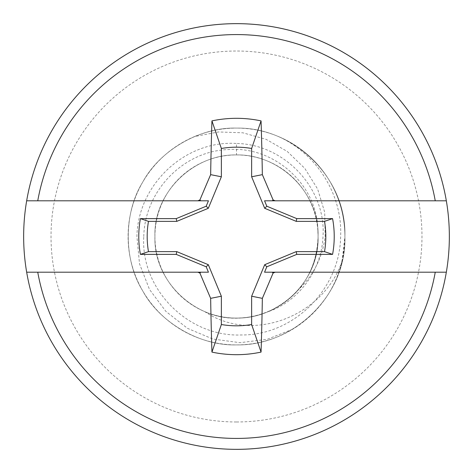 <?xml version="1.0" encoding="UTF-8"?>
<svg xmlns="http://www.w3.org/2000/svg" width="473" height="473" viewBox="0 0 473 473"><rect width="100%" height="100%" fill="white"/><g stroke="black" fill="none" stroke-linecap="round" stroke-linejoin="round"><path stroke-width="0.35" stroke-dasharray="2.37 1.77" d="M143.792 236.5C144.572 191.275 183.358 150.674 228.902 149.539C274.092 146.133 317.442 184.517 317.844 230.381A81.575 81.575 0 0 1 298.031 290.055C313.481 275.446 322.527 257.596 325.176 236.5L324.697 212.271L317.637 189.058L304.795 168.376L287.294 151.472L266.21 139.375L242.856 132.801L218.473 131.955L194.456 136.579A108.406 108.406 0 0 0 236.5 344.906A108.406 108.406 0 0 0 344.906 236.5C346.81 178.179 294.029 127.006 236.5 128.094C200.008 127.024 159.933 150.16 142.615 182.294C123.447 213.364 123.447 259.636 142.615 290.706C159.933 322.84 200.008 345.976 236.5 344.906C294.029 345.994 346.81 294.821 344.906 236.5C344.728 192.665 319.34 154.157 278.544 136.579A108.406 108.406 0 0 0 236.5 128.094C200.008 127.024 159.933 150.16 142.615 182.294C123.447 213.364 123.447 259.636 142.615 290.706C159.933 322.84 200.008 345.976 236.5 344.906C294.029 345.994 346.81 294.821 344.906 236.5C346.81 178.179 294.029 127.006 236.5 128.094C200.008 127.024 159.933 150.16 142.615 182.294C123.447 213.364 123.447 259.636 142.615 290.706C159.933 322.84 200.008 345.976 236.5 344.906C294.029 345.994 346.81 294.821 344.906 236.5C346.81 178.179 294.029 127.006 236.5 128.094C200.008 127.024 159.933 150.16 142.615 182.294C123.447 213.364 123.447 259.636 142.615 290.706C159.933 322.84 200.008 345.976 236.5 344.906C294.029 345.994 346.81 294.821 344.906 236.5C346.81 178.179 294.029 127.006 236.5 128.094C200.008 127.024 159.933 150.16 142.615 182.294C123.447 213.364 123.447 259.636 142.615 290.706C159.933 322.84 200.008 345.976 236.5 344.906C294.029 345.994 346.81 294.821 344.906 236.5C346.81 178.179 294.029 127.006 236.5 128.094C200.008 127.024 159.933 150.16 142.615 182.294C123.447 213.364 123.447 259.636 142.615 290.706C159.933 322.84 200.008 345.976 236.5 344.906C294.029 345.994 346.81 294.821 344.906 236.5C346.81 178.179 294.029 127.006 236.5 128.094C200.008 127.024 159.933 150.16 142.615 182.294C123.447 213.364 123.447 259.636 142.615 290.706C159.933 322.84 200.008 345.976 236.5 344.906C294.029 345.994 346.81 294.821 344.906 236.5C346.81 178.179 294.029 127.006 236.5 128.094C200.008 127.024 159.933 150.16 142.615 182.294C123.447 213.364 123.447 259.636 142.615 290.706C159.933 322.84 200.008 345.976 236.5 344.906C294.029 345.994 346.81 294.821 344.906 236.5C346.81 178.179 294.029 127.006 236.5 128.094C200.008 127.024 159.933 150.16 142.615 182.294C123.447 213.364 123.447 259.636 142.615 290.706C159.933 322.84 200.008 345.976 236.5 344.906C294.029 345.994 346.81 294.821 344.906 236.5C346.81 178.179 294.029 127.006 236.5 128.094C200.008 127.024 159.933 150.16 142.615 182.294C123.447 213.364 123.447 259.636 142.615 290.706C159.933 322.84 200.008 345.976 236.5 344.906C294.029 345.994 346.81 294.821 344.906 236.5C346.81 178.179 294.029 127.006 236.5 128.094C200.008 127.024 159.933 150.16 142.615 182.294C123.447 213.364 123.447 259.636 142.615 290.706C159.933 322.84 200.008 345.976 236.5 344.906C294.029 345.994 346.81 294.821 344.906 236.5C346.81 178.179 294.029 127.006 236.5 128.094C200.008 127.024 159.933 150.16 142.615 182.294C123.447 213.364 123.447 259.636 142.615 290.706C159.933 322.84 200.008 345.976 236.5 344.906C294.029 345.994 346.81 294.821 344.906 236.5C346.81 178.179 294.029 127.006 236.5 128.094C200.008 127.024 159.933 150.16 142.615 182.294C123.447 213.364 123.447 259.636 142.615 290.706C159.933 322.84 200.008 345.976 236.5 344.906C294.029 345.994 346.81 294.821 344.906 236.5C346.81 178.179 294.029 127.006 236.5 128.094C200.008 127.024 159.933 150.16 142.615 182.294C123.447 213.364 123.447 259.636 142.615 290.706C159.933 322.84 200.008 345.976 236.5 344.906C294.029 345.994 346.81 294.821 344.906 236.5C346.81 178.179 294.029 127.006 236.5 128.094C200.008 127.024 159.933 150.16 142.615 182.294C123.447 213.364 123.447 259.636 142.615 290.706C159.933 322.84 200.008 345.976 236.5 344.906C294.029 345.994 346.81 294.821 344.906 236.5C346.81 178.179 294.029 127.006 236.5 128.094C200.008 127.024 159.933 150.16 142.615 182.294C123.447 213.364 123.447 259.636 142.615 290.706C159.933 322.84 200.008 345.976 236.5 344.906C294.029 345.994 346.81 294.821 344.906 236.5C346.81 178.179 294.029 127.006 236.5 128.094C200.008 127.024 159.933 150.16 142.615 182.294C123.447 213.364 123.447 259.636 142.615 290.706C159.933 322.84 200.008 345.976 236.5 344.906C294.029 345.994 346.81 294.821 344.906 236.5C346.81 178.179 294.029 127.006 236.5 128.094C200.008 127.024 159.933 150.16 142.615 182.294C123.447 213.364 123.447 259.636 142.615 290.706C159.933 322.84 200.008 345.976 236.5 344.906C294.029 345.994 346.81 294.821 344.906 236.5C346.81 178.179 294.029 127.006 236.5 128.094C200.008 127.024 159.933 150.16 142.615 182.294C123.447 213.364 123.447 259.636 142.615 290.706C159.933 322.84 200.008 345.976 236.5 344.906C294.029 345.994 346.81 294.821 344.906 236.5C346.81 178.179 294.029 127.006 236.5 128.094C200.008 127.024 159.933 150.16 142.615 182.294C123.447 213.364 123.447 259.636 142.615 290.706C159.933 322.84 200.008 345.976 236.5 344.906C294.029 345.994 346.81 294.821 344.906 236.5C346.81 178.179 294.029 127.006 236.5 128.094C200.008 127.024 159.933 150.16 142.615 182.294C123.447 213.364 123.447 259.636 142.615 290.706C159.933 322.84 200.008 345.976 236.5 344.906C294.029 345.994 346.81 294.821 344.906 236.5C346.81 178.179 294.029 127.006 236.5 128.094C200.008 127.024 159.933 150.16 142.615 182.294C123.447 213.364 123.447 259.636 142.615 290.706C159.933 322.84 200.008 345.976 236.5 344.906C294.029 345.994 346.81 294.821 344.906 236.5C346.81 178.179 294.029 127.006 236.5 128.094A108.406 108.406 0 0 0 194.456 136.579C208.368 130.861 222.381 128.029 236.5 128.094C294.029 127.006 346.81 178.179 344.906 236.5L342.056 261.202A108.406 108.406 0 0 1 292.769 329.161C326.358 307.468 343.735 276.581 344.906 236.5A108.406 108.406 0 0 0 278.544 136.579C316.632 153.672 342.641 194.61 340.625 236.5C340.081 288.92 293.703 335.694 240.97 334.967C188.42 337.054 140.38 289.257 143.792 236.5M449.35 236.5A212.85 212.85 0 0 0 446.335 200.806A212.85 212.85 0 0 1 236.5 449.35A212.85 212.85 0 0 1 26.665 200.806A212.85 212.85 0 0 0 23.65 236.5M292.769 329.161L267.275 339.295L240.012 342.694L212.779 339.011L187.509 328.345L165.928 311.447L149.492 289.446L139.517 263.839L136.922 236.5C137.738 185.209 184.647 140.032 236.5 143.467L236.5 154.925C279.791 154.109 319.506 192.612 318.075 236.5C316.709 271.443 300.065 296.506 268.138 311.689A81.575 81.575 0 0 0 236.5 154.925A81.575 81.575 0 0 0 154.925 236.5C153.494 280.388 193.209 318.891 236.5 318.075C279.791 318.891 319.506 280.388 318.075 236.5C319.506 192.612 279.791 154.109 236.5 154.925C193.209 154.109 153.494 192.612 154.925 236.5C153.494 280.388 193.209 318.891 236.5 318.075C279.791 318.891 319.506 280.388 318.075 236.5C319.506 192.612 279.791 154.109 236.5 154.925C193.209 154.109 153.494 192.612 154.925 236.5C153.494 280.388 193.209 318.891 236.5 318.075C279.791 318.891 319.506 280.388 318.075 236.5C319.506 192.612 279.791 154.109 236.5 154.925C193.209 154.109 153.494 192.612 154.925 236.5C153.494 280.388 193.209 318.891 236.5 318.075C279.791 318.891 319.506 280.388 318.075 236.5C319.506 192.612 279.791 154.109 236.5 154.925C193.209 154.109 153.494 192.612 154.925 236.5C153.494 280.388 193.209 318.891 236.5 318.075C279.791 318.891 319.506 280.388 318.075 236.5C319.506 192.612 279.791 154.109 236.5 154.925C193.209 154.109 153.494 192.612 154.925 236.5C153.494 280.388 193.209 318.891 236.5 318.075C279.791 318.891 319.506 280.388 318.075 236.5C319.506 192.612 279.791 154.109 236.5 154.925C193.209 154.109 153.494 192.612 154.925 236.5C153.494 280.388 193.209 318.891 236.5 318.075C279.791 318.891 319.506 280.388 318.075 236.5C319.506 192.612 279.791 154.109 236.5 154.925C193.209 154.109 153.494 192.612 154.925 236.5C153.494 280.388 193.209 318.891 236.5 318.075C279.791 318.891 319.506 280.388 318.075 236.5C319.506 192.612 279.791 154.109 236.5 154.925C193.209 154.109 153.494 192.612 154.925 236.5C153.494 280.388 193.209 318.891 236.5 318.075C279.791 318.891 319.506 280.388 318.075 236.5C319.506 192.612 279.791 154.109 236.5 154.925C193.209 154.109 153.494 192.612 154.925 236.5C153.494 280.388 193.209 318.891 236.5 318.075C279.791 318.891 319.506 280.388 318.075 236.5C319.506 192.612 279.791 154.109 236.5 154.925C193.209 154.109 153.494 192.612 154.925 236.5C153.494 280.388 193.209 318.891 236.5 318.075C279.791 318.891 319.506 280.388 318.075 236.5C319.506 192.612 279.791 154.109 236.5 154.925C193.209 154.109 153.494 192.612 154.925 236.5C153.494 280.388 193.209 318.891 236.5 318.075C279.791 318.891 319.506 280.388 318.075 236.5C319.506 192.612 279.791 154.109 236.5 154.925C193.209 154.109 153.494 192.612 154.925 236.5C153.494 280.388 193.209 318.891 236.5 318.075C279.791 318.891 319.506 280.388 318.075 236.5C319.506 192.612 279.791 154.109 236.5 154.925C193.209 154.109 153.494 192.612 154.925 236.5C153.494 280.388 193.209 318.891 236.5 318.075C279.791 318.891 319.506 280.388 318.075 236.5C319.506 192.612 279.791 154.109 236.5 154.925C193.209 154.109 153.494 192.612 154.925 236.5C153.494 280.388 193.209 318.891 236.5 318.075C279.791 318.891 319.506 280.388 318.075 236.5C319.506 192.612 279.791 154.109 236.5 154.925C193.209 154.109 153.494 192.612 154.925 236.5C153.494 280.388 193.209 318.891 236.5 318.075C279.791 318.891 319.506 280.388 318.075 236.5C319.506 192.612 279.791 154.109 236.5 154.925C193.209 154.109 153.494 192.612 154.925 236.5C153.494 280.388 193.209 318.891 236.5 318.075C279.791 318.891 319.506 280.388 318.075 236.5C319.506 192.612 279.791 154.109 236.5 154.925C193.209 154.109 153.494 192.612 154.925 236.5C153.494 280.388 193.209 318.891 236.5 318.075C279.791 318.891 319.506 280.388 318.075 236.5C319.506 192.612 279.791 154.109 236.5 154.925C193.209 154.109 153.494 192.612 154.925 236.5C153.494 280.388 193.209 318.891 236.5 318.075C279.791 318.891 319.506 280.388 318.075 236.5C319.506 192.612 279.791 154.109 236.5 154.925C193.209 154.109 153.494 192.612 154.925 236.5C153.494 280.388 193.209 318.891 236.5 318.075C279.791 318.891 319.506 280.388 318.075 236.5C319.506 192.612 279.791 154.109 236.5 154.925C193.209 154.109 153.494 192.612 154.925 236.5C153.494 280.388 193.209 318.891 236.5 318.075C279.791 318.891 319.506 280.388 318.075 236.5C319.506 192.612 279.791 154.109 236.5 154.925C193.209 154.109 153.494 192.612 154.925 236.5C153.494 280.388 193.209 318.891 236.5 318.075C260.593 317.773 281.104 308.437 298.031 290.055M236.5 154.925C193.209 154.109 153.494 192.612 154.925 236.5A81.575 81.575 0 0 0 268.138 311.689C299.551 300.934 321.687 269.456 322.982 236.5C326.441 188.485 284.356 144.212 236.5 143.467M342.056 261.202C323.987 315.396 253.031 344.427 204.862 311.689C240.698 328.297 288.11 311.932 307.143 277.284C314.232 265.122 317.874 251.53 318.075 236.5L317.844 230.381M37.751 272.194L208.439 272.194M37.751 200.806L208.439 200.806M264.561 272.194L435.249 272.194M264.561 200.806L435.249 200.806M236.5 421.981A185.481 185.481 0 0 0 421.981 236.5A185.481 185.481 0 0 0 236.5 51.019A185.481 185.481 0 0 0 51.019 236.5A185.481 185.481 0 0 0 236.5 421.981"/><path stroke-width="0.71" d="M251.636 324.525L251.636 296.222L264.697 264.697L296.222 251.636L324.525 251.636A89.314 89.314 0 0 0 324.525 221.364L296.222 221.364L264.697 208.303L251.636 176.778L251.636 148.475A89.314 89.314 0 0 0 221.364 148.475L221.364 176.778L208.303 208.303L176.778 221.364L148.475 221.364A89.314 89.314 0 0 0 148.475 251.636L176.778 251.636L208.303 264.697L221.364 296.222L221.364 324.525A89.314 89.314 0 0 0 251.636 324.525L261.061 352.107A335.984 29.285 -90 0 0 262.349 298.351A335.481 29.237 -67.5 0 0 273.081 273.081A335.481 29.237 -22.5 0 0 275.18 272.194L272.194 272.194L273.081 273.081M275.18 272.194L435.249 272.194A201.93 201.93 0 0 1 37.751 272.194L26.665 272.194A212.85 212.85 0 0 0 446.335 272.194A212.85 212.85 0 0 0 236.5 23.65A212.85 212.85 0 0 0 26.665 272.194L197.82 272.194A335.481 29.237 22.5 0 0 199.919 273.081A335.481 29.237 67.5 0 0 210.651 298.351A335.984 29.285 90 0 0 211.939 352.107A118.191 118.191 0 0 0 261.061 352.107M324.525 221.364L332.578 218.621L296.766 218.621L266.796 206.204L264.561 200.806L272.194 200.806L273.081 199.919A335.481 29.237 -112.5 0 0 262.349 174.649A335.984 29.285 -90 0 0 261.061 120.893A118.191 118.191 0 0 0 211.939 120.893A335.984 29.285 90 0 0 210.651 174.649A335.481 29.237 112.5 0 0 199.919 199.919A335.481 29.237 157.5 0 0 197.82 200.806L37.751 200.806A201.93 201.93 0 0 1 435.249 200.806L446.335 200.806A212.85 212.85 0 0 0 26.665 200.806L37.751 200.806L26.665 200.806A212.85 212.85 0 0 1 446.335 200.806A212.85 212.85 0 0 0 26.665 200.806M324.525 251.636L332.578 254.379A97.728 97.728 0 0 0 332.578 218.621M446.335 200.806L275.18 200.806A335.481 29.237 -157.5 0 0 273.081 199.919M251.636 176.778L262.349 174.649M264.697 208.303L266.796 206.204M275.18 200.806L272.194 200.806M208.303 264.697L206.204 266.796L208.439 272.194L200.806 272.194L199.919 273.081M200.806 272.194L197.82 272.194M208.303 208.303L206.204 206.204L208.439 200.806L197.82 200.806M200.806 200.806L199.919 199.919M221.364 176.778L210.651 174.649M435.249 272.194L446.335 272.194L435.249 272.194M251.636 148.475L261.061 120.893M221.364 148.475L211.939 120.893M296.222 221.364L296.766 218.621M296.222 251.636L296.766 254.379L332.578 254.379M264.697 264.697L266.796 266.796L296.766 254.379M272.194 272.194L264.561 272.194L266.796 266.796M251.636 296.222L262.349 298.351M221.364 324.525L211.939 352.107M221.364 296.222L210.651 298.351M176.778 251.636L176.234 254.379L206.204 266.796M148.475 251.636L140.422 254.379L176.234 254.379M148.475 221.364L140.422 218.621A97.728 97.728 0 0 0 140.422 254.379M176.778 221.364L176.234 218.621L140.422 218.621M206.204 206.204L176.234 218.621M236.5 449.35A212.85 212.85 0 0 0 446.335 272.194"/></g></svg>
